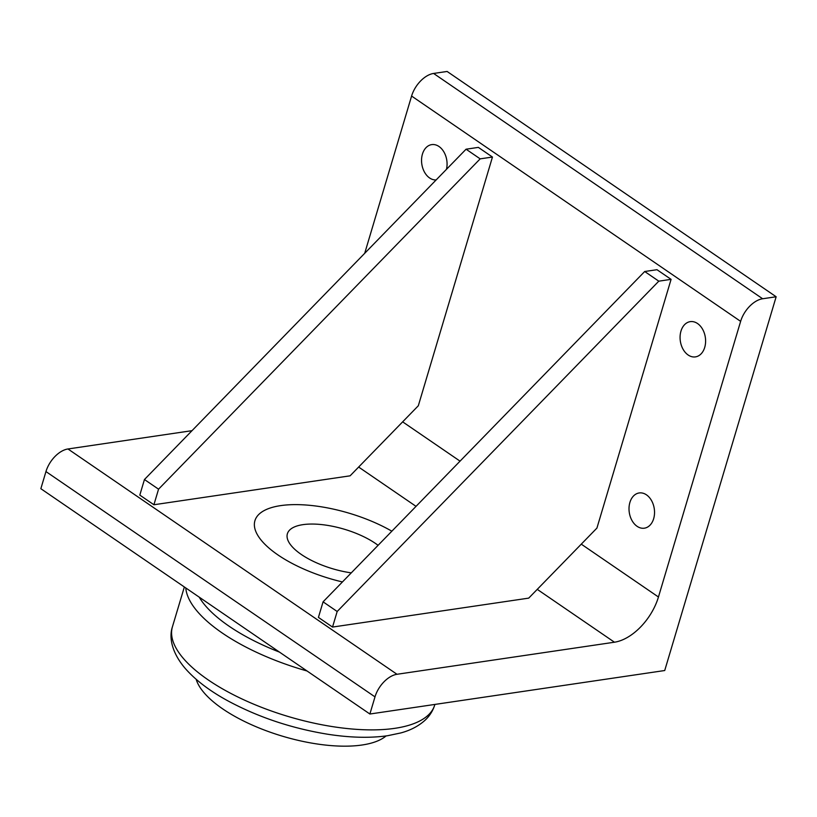 <?xml version="1.0" encoding="UTF-8"?>
<svg xmlns="http://www.w3.org/2000/svg" width="817" height="817" viewBox="0 0 817 817"><rect width="100%" height="100%" fill="white"/><g stroke="black" fill="none" stroke-linecap="round" stroke-linejoin="round"><path stroke-width="1.23" d="M378.097 545.317A53.268 20.609 16.6 0 0 302.913 524.657A53.268 20.609 16.6 0 0 293.528 548.136A53.268 20.609 16.6 0 0 351.269 572.87M342.435 581.949A88.113 34.089 -163.4 0 1 261.062 540.027A88.113 34.089 -163.4 0 1 280.599 505.631A88.113 34.089 -163.4 0 1 391.854 531.193M374.993 696.881A22.907 13.491 -55.6 0 1 397.001 674.28L614.445 642.213A45.823 26.981 124.4 0 0 658.451 597.002L740.631 321.357A22.907 13.491 -55.6 0 1 762.639 298.756L776.15 296.765L664.721 670.522L369.887 714.017L374.993 696.881L45.956 471.572A22.907 13.491 124.4 0 1 67.964 448.972L192.015 430.671M762.639 298.756L433.592 73.448L447.113 71.457L776.15 296.765M364.709 253.301L411.594 96.049L740.631 321.357M656.98 269.702L671.084 279.353L596.931 528.078L528.722 598.126L332.529 627.068L318.426 617.407L323.072 601.833L644.695 271.51L656.98 269.702M478.353 147.387L492.457 157.048L418.314 405.763L350.105 475.821L153.913 504.753L139.809 495.102L144.446 479.528L466.068 149.205L478.353 147.387M704.714 347.399A17.811 12.633 81.6 0 1 695.441 356.886A17.811 12.633 81.6 0 1 680.336 341.108A17.811 12.633 81.6 0 1 690.242 321.643A17.811 12.633 81.6 0 1 702.61 329.271A17.811 12.633 81.6 0 1 704.714 347.399M436.145 179.934A17.811 12.633 81.6 0 1 421.735 163.543A17.811 12.633 81.6 0 1 431.713 144.619A17.811 12.633 81.6 0 1 446.46 169.344M653.651 518.703A17.811 12.633 81.6 0 1 644.368 528.191A17.811 12.633 81.6 0 1 629.274 512.412A17.811 12.633 81.6 0 1 639.17 492.957A17.811 12.633 81.6 0 1 651.537 500.586A17.811 12.633 81.6 0 1 653.651 518.703M433.592 73.448A22.907 13.491 124.4 0 0 411.594 96.049M369.887 714.017L40.85 488.699L45.956 471.572M492.457 157.048L480.171 158.855L158.549 489.179L153.913 504.753M158.549 489.179L144.446 479.528M480.171 158.855L466.068 149.205M671.084 279.353L658.798 281.171L337.176 611.494L332.529 627.068M337.176 611.494L323.072 601.833M658.798 281.171L644.695 271.51M196.172 679.315A102.217 39.543 16.6 0 0 222.653 708.85A102.217 39.543 16.6 0 0 386.104 735.933M658.451 597.002L581.275 544.153M460.053 461.145L402.648 421.848M358.643 467.048L416.037 506.356M537.259 589.363L614.445 642.213M397.001 674.28L67.964 448.972M185.776 587.944A136.705 52.88 16.6 0 0 307.059 670.992M279.526 652.129A129.658 50.154 -163.4 0 1 199.195 597.135M434.899 704.428L434.695 705.102A136.858 52.942 -163.4 0 1 394.856 728.325A136.858 52.942 -163.4 0 1 245.039 700.373A136.858 52.942 -163.4 0 1 172.397 626.905L184.356 586.974M434.695 705.102C432.816 710.953 429.619 715.988 425.106 720.186C418.6 726.078 410.502 730.327 400.81 732.941L387.544 735.729C369.978 738.221 349.972 737.71 327.505 734.207C291.475 728.304 258.243 717.183 227.8 700.812C209.663 690.906 195.477 680.112 185.245 668.459C171.601 652.487 168.905 637.291 172.397 626.905"/></g></svg>
